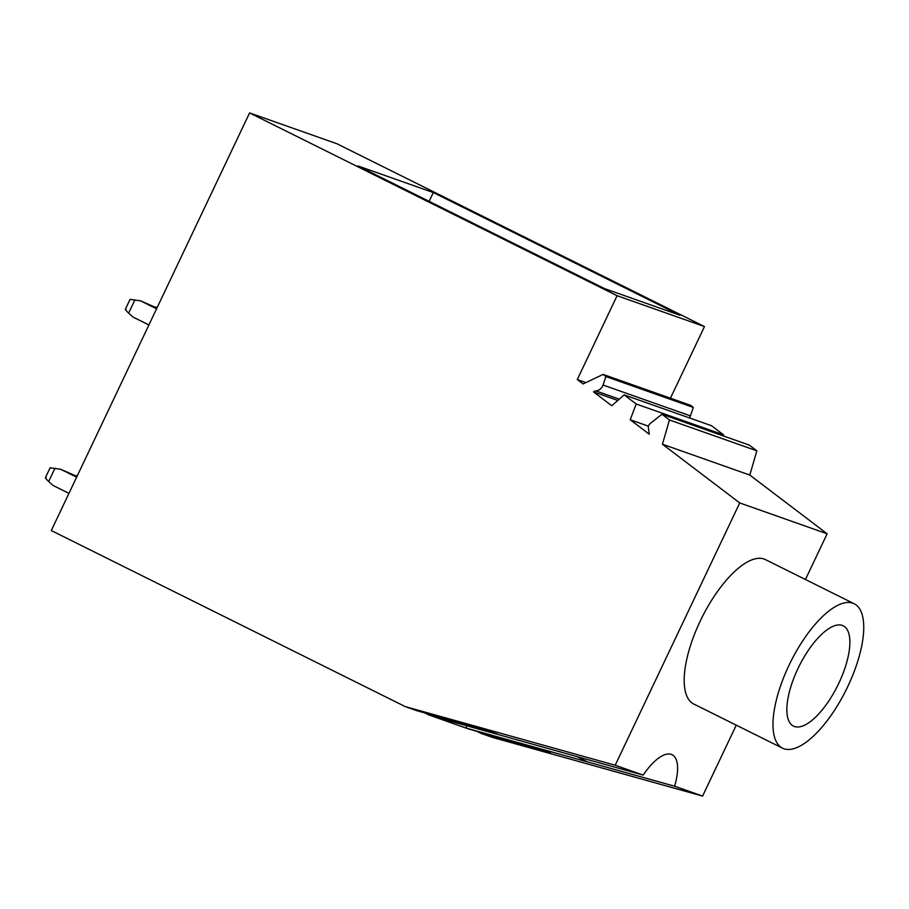 <?xml version="1.0" encoding="UTF-8"?>
<svg xmlns="http://www.w3.org/2000/svg" width="909" height="909" viewBox="0 0 909 909"><rect width="100%" height="100%" fill="white"/><g stroke="black" fill="none" stroke-linecap="round" stroke-linejoin="round"><path stroke-width="1.36" d="M74.913 475.396L75.629 475.759M77.276 475.816L75.731 475.543M76.617 477.191L60.596 469.226L76.981 476.43M68.948 493.36L52.915 485.395L48.677 481.497C45.632 478.623 44.768 477.316 46.098 477.589M60.596 469.226L50.688 467.919M154.871 307.003L157.234 307.424M156.939 308.037L140.554 300.822L156.575 308.799M126.056 309.185C124.726 308.924 125.59 310.219 128.635 313.094L132.884 316.991L148.906 324.967M140.554 300.822L130.646 299.516M661.934 414.254L749.323 445.103L756.845 450.819L749.811 475.066L662.434 444.217L669.467 419.969L661.934 414.254L649.912 423.73L648.219 426.173L649.231 434.195L630.221 419.753L636.198 404.005L624.176 394.881L611.746 405.732L593.52 391.881L617.79 400.449M603.042 385.03L605.939 376.576L603.099 374.417L690.476 405.266L693.328 407.437L690.42 415.89L603.042 385.03A8.511 7.84 -70.6 0 1 595.895 390.904A4.704 4.34 -70.6 0 0 593.52 391.881M603.099 374.417L583.067 383.939L577.283 379.553L617.086 295.709L249.589 112.921L51.29 530.549L405.221 706.588L615.2 765.23L739.744 502.938L662.434 444.217M466.896 725.791L465.84 727.995L468.851 729.052L538.355 748.459L550.365 752.709L480.861 733.302L492.61 737.449L702.589 796.079L674.614 786.205L465.84 727.995L428.98 714.985L497.678 734.165L485.667 729.927L416.97 710.736L405.221 706.588M424.912 712.963L428.98 714.985M674.614 786.205A46.279 17.839 116.4 0 0 672.137 754.72A46.279 17.839 116.4 0 0 643.174 775.104L431.98 716.042M643.174 775.104L615.2 765.23M749.811 475.066L827.133 533.788L805.431 579.499M736.267 725.155L702.589 796.079M827.133 533.788L739.744 502.938M782.467 748.141L693.681 703.975A80.606 31.076 -63.6 0 1 700.078 621.381A80.606 31.076 -63.6 0 1 765.469 559.626L854.267 603.792A80.606 31.076 116.4 0 0 788.876 665.547A80.606 31.076 116.4 0 0 782.467 748.141A80.606 31.076 116.4 0 0 847.858 686.375A80.606 31.076 116.4 0 0 854.267 603.792M249.589 112.921L336.966 143.77L704.475 326.57L617.086 295.709M670.456 398.199L704.475 326.57M690.42 415.89A8.511 7.84 109.4 0 1 689.431 417.924M723.2 435.877L723.587 434.866L711.554 425.73L624.176 394.881M476.793 731.279L480.861 733.302M433.32 192.56L357.953 165.949L604.599 288.63L679.966 315.241L433.32 192.56L429.139 201.366M585.896 382.598L577.283 379.553M693.328 407.437L605.939 376.576M723.587 434.866L636.198 404.005M648.253 426.128L630.221 419.753M756.845 450.819L669.467 419.969M838.848 683.193A55.983 21.577 116.4 0 0 843.302 625.846A55.983 21.577 116.4 0 0 797.886 668.729A55.983 21.577 116.4 0 0 793.443 726.086A55.983 21.577 116.4 0 0 838.848 683.193M54.972 468.215L48.677 481.497M128.635 313.094L134.941 299.822M576.545 756.413L587.987 762.106M595.895 390.904L619.268 399.153M50.177 467.646L45.45 477.589M125.408 309.196L130.135 299.243"/></g></svg>
